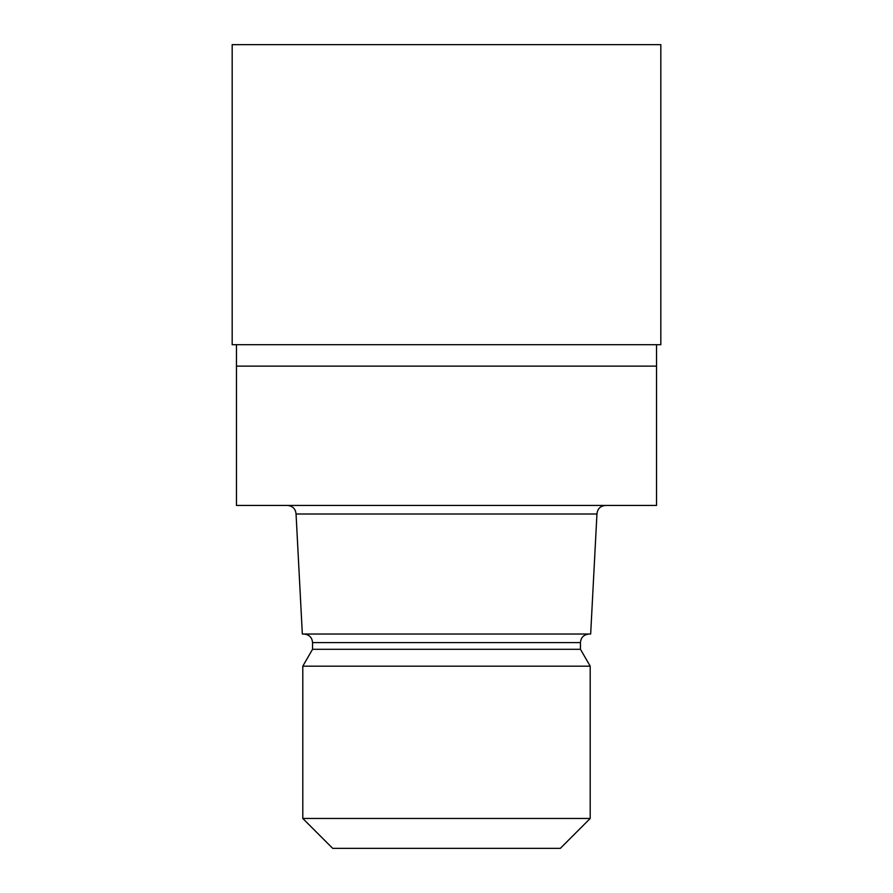 <?xml version="1.0" encoding="UTF-8"?>
<svg xmlns="http://www.w3.org/2000/svg" width="893" height="893" viewBox="0 0 893 893"><rect width="100%" height="100%" fill="white"/><g stroke="black" fill="none" stroke-linecap="round" stroke-linejoin="round"><path stroke-width="1.34" d="M236.466 344.698L236.466 366.13L656.534 366.13L656.534 505.438L236.466 505.438L236.466 366.13L656.534 366.13L656.534 344.698M596.948 514.011L590.664 634.03L302.336 634.03L296.052 514.011L596.948 514.011C597.417 508.854 600.275 505.996 605.521 505.438M589.023 634.03C583.765 634.588 580.908 637.446 580.45 642.603L312.55 642.603L312.55 649.289L580.45 649.289L590.206 666.178L590.206 818.468L302.794 818.468L332.687 848.35L560.313 848.35L590.206 818.468M312.55 649.289L302.794 666.178L590.206 666.178M446.5 344.698L660.82 344.698L660.82 44.65L232.18 44.65L232.18 344.698L446.5 344.698M580.45 642.603L580.45 649.289M302.794 666.178L302.794 818.468M312.55 642.603C312.092 637.446 309.235 634.588 303.977 634.03M296.052 514.011C295.583 508.854 292.725 505.996 287.479 505.438"/></g></svg>
